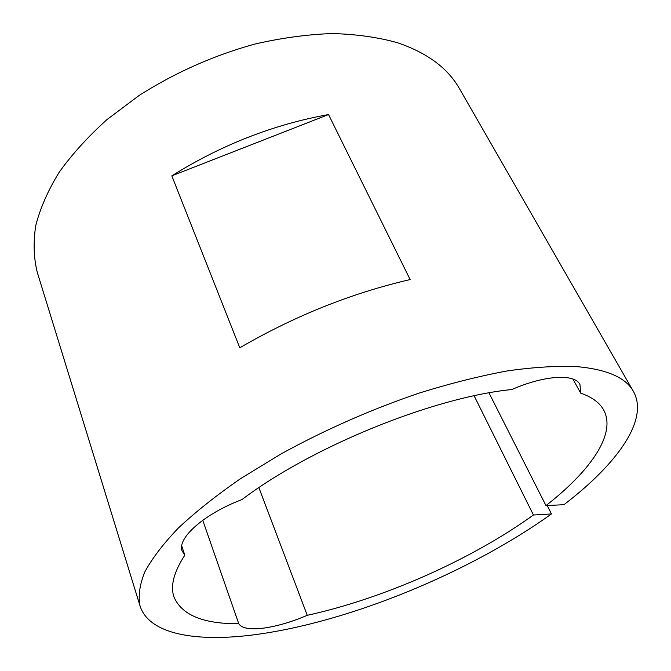 <?xml version="1.0" encoding="UTF-8"?>
<svg xmlns="http://www.w3.org/2000/svg" width="671" height="671" viewBox="0 0 671 671"><rect width="100%" height="100%" fill="white"/><g stroke="black" fill="none" stroke-linecap="round" stroke-linejoin="round"><path stroke-width="1.01" d="M474.112 395.806L533.428 515.001C471.377 559.723 383.292 598.708 307.243 615.307C291.6 622 276.972 626.286 263.359 628.165C249.939 629.801 241.736 628.324 238.767 623.728L202.751 520.268M171.818 175.844L239.79 347.796C294.611 315.915 351.394 293.177 410.14 279.564L328.53 114.556L171.818 175.844C221.271 144.902 273.508 124.471 328.53 114.556M238.767 623.728C203.221 623.971 181.606 615.005 173.923 596.829C170.224 585.85 173.856 571.969 184.827 555.185L182.143 550.992C176.741 538.31 204.387 513.692 241.912 499.61C311.864 446.576 433.625 397.24 511.814 389.532C544.491 375.173 574.753 373.487 579.954 384.508L580.667 393.131C592.023 397.098 599.689 402.709 603.648 409.981C616.699 433.818 590.254 471.151 545.959 505.598L563.95 504.684C616.464 464.6 649.427 419.954 633.407 391.394L459.467 88.664C447.909 68.19 427.251 52.883 397.484 42.726C377.899 37.24 356.133 34.179 332.179 33.55C307.259 34.422 281.375 37.953 254.527 44.135C213.47 55.542 175.056 72.619 139.283 95.357L107.117 119.463C87.993 136.674 71.94 154.38 58.947 172.581C47.867 190.749 40.134 208.446 35.731 225.666C33.198 242.365 33.701 257.89 37.249 272.25L140.038 605.913C149.18 634.732 197.131 642.432 255.651 634.59C349.75 621.95 469.381 572.665 551.461 513.944L533.428 515.001M633.407 391.394C625.858 377.664 607.054 369.411 577.001 366.626C556.88 365.754 533.713 367.171 507.486 370.895C479.79 375.986 450.392 383.376 419.283 393.047C371.206 409.411 325.083 429.734 280.906 453.999L240.73 478.549C216.456 495.324 195.672 511.814 178.36 528.027C163.271 543.795 152.065 558.482 144.751 572.078C139.618 584.877 138.05 596.158 140.038 605.913M499.476 158.289L499.903 159.044M547.201 505.531L551.461 513.944M184.827 555.185L181.74 545.951M307.243 615.307L258.88 487.649M488.991 392.887L545.959 505.598M580.667 393.131L572.933 379.048"/></g></svg>
